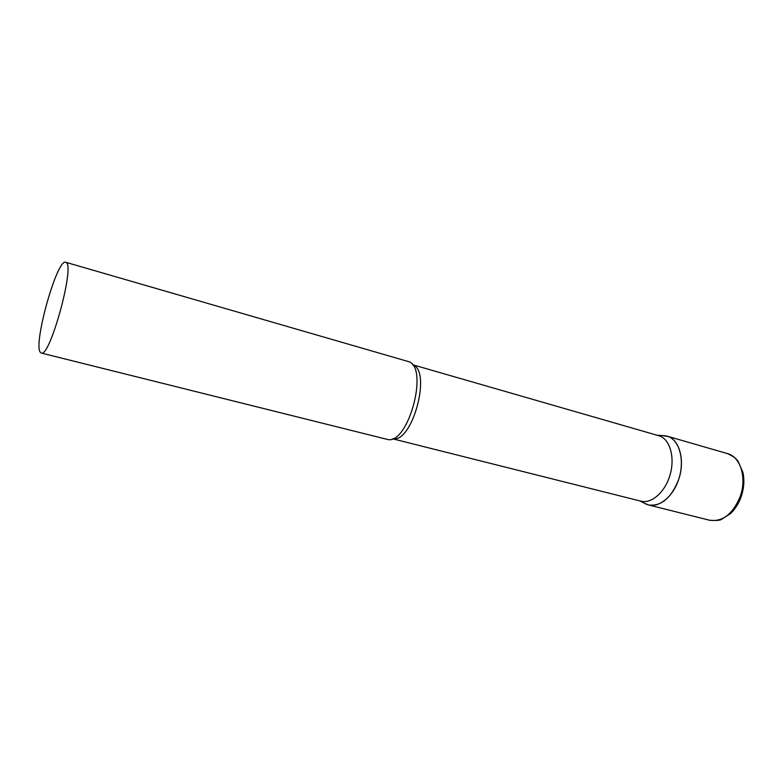 <?xml version="1.0" encoding="UTF-8"?>
<svg xmlns="http://www.w3.org/2000/svg" width="783" height="783" viewBox="0 0 783 783"><rect width="100%" height="100%" fill="white"/><g stroke="black" fill="none" stroke-linecap="round" stroke-linejoin="round"><path stroke-width="1.17" d="M645.319 503.753L646.836 504.428C657.974 508.921 673.126 497.195 678.89 478.805C684.812 460.473 679.624 440.751 668.339 436.571L662.34 435.573L667.067 436.141C679.429 439.106 685.409 460.619 678.558 479.832C671.1 498.194 661.087 506.572 648.52 504.957L644.135 503.077M392.586 438.803L640.915 501.169C651.554 504.027 665.119 492.125 670.052 474.948C675.103 457.81 670.179 439.909 659.824 436.023L412.553 364.712M41.254 353.045L388.466 439.684C408.628 442.473 428.272 369.605 409.431 361.873L65.723 262.276C57.159 258.126 32.906 344.461 40.354 352.37L41.254 353.045C49.701 358.379 75.237 265.515 66.134 262.481L65.723 262.276M667.067 436.141L727.583 453.641C740.434 456.773 747.002 477.796 740.258 496.344C732.888 514.059 722.68 522.026 709.633 520.255C716.543 520.724 720.575 520.382 721.72 519.237L730.373 513.677C735.139 509.204 738.77 503.489 741.247 496.549M392.674 438.754C412.318 443.53 432.01 370.76 412.68 364.819M648.52 504.957L709.633 520.255M727.583 453.641C736.274 457.928 736.196 459.083 738.222 461.51L742.979 472.619C744.545 480.322 743.977 488.259 741.286 496.432M657.456 435.27L665.354 435.759M639.77 500.875L646.836 504.428"/></g></svg>
